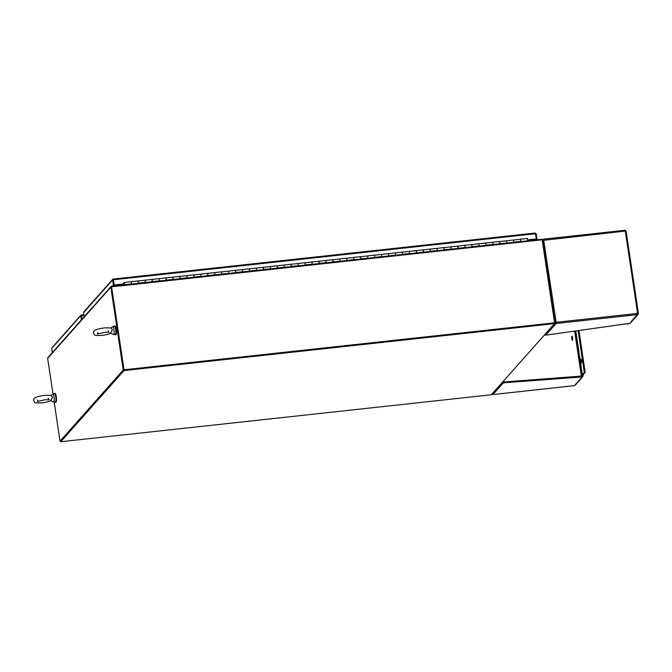 <?xml version="1.0" encoding="UTF-8"?>
<svg xmlns="http://www.w3.org/2000/svg" width="672" height="672" viewBox="0 0 672 672"><rect width="100%" height="100%" fill="white"/><g stroke="black" fill="none" stroke-linecap="round" stroke-linejoin="round"><path stroke-width="1.01" d="M554.543 323.61L123.976 370.566L60.774 441.731L491.333 394.766L554.543 323.61L554.442 322.955L123.883 369.919L60.673 441.076L60.026 441.151L54.163 401.957M60.774 441.731L60.673 441.076L123.883 369.919L123.228 369.986L60.026 441.151M123.976 370.566L123.883 369.919L555.097 322.879L542.724 240.08A0.89 0.857 41.6 0 0 541.724 239.308L533.686 240.181L533.232 240.694M117.566 284.735L117.692 285.558M118.339 285.482L118.222 284.668L118.339 285.482M119.708 285.869L119.633 285.348L111.594 286.222A0.89 0.857 41.6 0 0 110.855 287.188L123.228 369.986M52.979 394.027L47.653 358.352A0.89 0.857 -138.4 0 1 47.846 357.664L111.056 286.499M111.56 286.944L123.883 369.919L111.602 286.759L124.009 369.776L554.568 322.812L542.161 239.795L120.523 285.902M531.619 239.576L531.745 240.425M533.761 240.71L533.686 240.181M554.526 323.518L555.097 322.879M114.962 334.404A4.469 0.932 -96.2 0 0 115.433 334.824A4.469 0.932 -96.2 0 0 115.836 329.927A4.469 0.932 -96.2 0 0 114.458 325.937A4.469 0.932 -96.2 0 0 114.097 326.441M115.433 334.824L115.861 334.774A4.469 0.932 -96.2 0 0 116.264 329.876A4.469 0.932 -96.2 0 0 114.895 325.886L114.458 325.937M55.054 401.856A4.469 0.932 -96.2 0 0 55.516 402.276A4.469 0.932 -96.2 0 0 55.927 397.379A4.469 0.932 -96.2 0 0 54.55 393.389A4.469 0.932 -96.2 0 0 54.188 393.893M55.516 402.276L55.952 402.226A4.469 0.932 -96.2 0 0 56.356 397.328A4.469 0.932 -96.2 0 0 54.986 393.338L54.55 393.389M50.938 400.596C49.451 401.512 46.46 402.268 41.958 402.872C31.903 403.074 35.7 402.654 33.6 400.554C32.894 397.202 38.665 396.245 44.192 395.405C49.459 395.077 52.088 395.472 52.072 396.581L52.45 397.522L50.56 400.512L53.626 401.982A4.007 0.84 83.8 0 0 53.726 402.007L55.465 401.814A4.007 0.84 83.8 0 0 55.616 401.73A4.007 0.84 83.8 0 0 55.826 397.37A4.007 0.84 83.8 0 0 54.6 393.851A4.007 0.84 83.8 0 0 54.449 393.935M52.718 394.128A4.007 0.84 83.8 0 1 52.76 394.086A4.007 0.84 83.8 0 1 52.861 394.044A4.007 0.84 83.8 0 1 54.088 397.555A4.007 0.84 83.8 0 1 53.878 401.915A4.007 0.84 83.8 0 1 53.726 402.007M110.846 333.144C109.36 334.06 106.369 334.816 101.867 335.42C91.812 335.622 95.609 335.202 93.509 333.102C92.803 329.75 98.582 328.793 104.11 327.953C109.368 327.625 111.997 328.02 111.98 329.129L112.367 330.07L110.468 333.06L113.534 334.53A4.007 0.84 83.8 0 0 113.644 334.547L115.382 334.362A4.007 0.84 83.8 0 0 115.525 334.278A4.007 0.84 83.8 0 0 115.735 329.918A4.007 0.84 83.8 0 0 114.509 326.399A4.007 0.84 83.8 0 0 114.366 326.483M112.627 326.676A4.007 0.84 83.8 0 1 112.678 326.626A4.007 0.84 83.8 0 1 112.77 326.592A4.007 0.84 83.8 0 1 113.996 330.103A4.007 0.84 83.8 0 1 113.786 334.463A4.007 0.84 83.8 0 1 113.644 334.547M630.68 322.224L638.299 313.387M637.451 313.614L638.383 313.379L637.61 313.429L637.568 314.614L638.375 313.564L637.636 313.639M626.119 231.319L638.4 313.354L637.61 313.429L625.304 231.059L626.119 231.319L638.375 313.337M626.06 231.193L625.01 230.269L543.539 239.156L556.147 322.308L556.105 323.501L545.748 335.168L629.815 323.35M542.699 240.416L625.304 231.059L625.01 230.269M545.748 335.168A1.008 0.966 -138.4 0 1 544.74 334.639M554.954 322.661L556.105 323.501L555.761 322.417M555.979 322.627L554.963 322.476M555.828 322.375L555.03 322.468M543.539 239.156L542.648 240.29L543.505 239.173L543.631 239.996M555.828 322.568L555.064 322.644M627.866 323.618L627.346 323.694M575.35 384.518L582.246 376.908L583.044 375.858L582.91 374.917M582.246 376.908L503.387 382.855L503.261 381.99L582.112 376.034L582.246 376.908L583.044 375.858L582.179 375.95L582.061 375.186M574.409 385.644L493.021 394.523L491.929 393.616M503.084 381.545L503.261 381.99M502.379 382.334A1.008 0.966 41.6 0 0 503.387 382.855L492.937 394.523M581.255 376.102L583.22 374.774L585.152 372.296L578.962 330.498M578.096 330.616L584.279 372.389L582.347 374.867L580.415 376.16M580.81 359.083A2.008 0.42 83.8 0 1 580.885 359.033A2.008 0.42 83.8 0 1 581.498 360.805A2.008 0.42 83.8 0 1 581.398 362.989A2.008 0.42 83.8 0 1 581.322 363.04A2.008 0.42 83.8 0 1 580.709 361.267A2.008 0.42 83.8 0 1 580.81 359.083M571.897 336.244A2.008 0.42 83.8 0 1 571.964 336.202A2.008 0.42 83.8 0 1 572.586 337.966A2.008 0.42 83.8 0 1 572.477 340.158A2.008 0.42 83.8 0 1 572.401 340.2A2.008 0.42 83.8 0 1 571.788 338.436A2.008 0.42 83.8 0 1 571.897 336.244M124.354 284.852L124.295 282.433L124.648 284.642L131.603 283.886L131.25 281.677L131.502 284.021M520.825 241.609L520.531 239.215L520.792 241.559M513.433 240.526L513.878 242.374M506.923 243.13L506.629 240.727L506.881 243.079M499.531 242.046L499.976 243.886M493.021 244.642L492.727 242.248L492.979 244.591M485.629 243.558L486.074 245.406M479.119 246.162L478.825 243.76L479.077 246.112M471.727 245.078L472.172 246.918M465.217 247.674L464.923 245.28L465.175 247.624M457.817 246.59L458.262 248.438M451.315 249.194L451.013 246.792L451.273 249.144M443.915 248.111L444.36 249.95M437.413 250.715L437.111 248.312L437.371 250.656M430.013 249.623L430.458 251.471M423.511 252.227L423.209 249.833L423.469 252.176M416.111 251.143L416.556 252.983M409.601 253.747L409.307 251.345L409.567 253.688M402.209 252.655L402.654 254.503M395.699 255.259L395.405 252.865L395.657 255.209M388.307 254.176L388.752 256.015M381.797 256.78L381.503 254.377L381.755 256.721M374.405 255.688L374.85 257.536M367.895 258.292L367.601 255.898L367.853 258.241M360.503 257.208L360.94 259.048M353.993 259.812L353.699 257.41L353.951 259.753M346.592 258.728L347.038 260.568M340.091 261.324L339.788 258.93L340.049 261.274M332.69 260.24L333.136 262.08M326.189 262.844L325.886 260.442L326.147 262.786M318.788 261.761L319.234 263.6M312.287 264.356L311.984 261.962L312.245 264.306M304.886 263.273L305.332 265.112M298.376 265.877L298.082 263.474L298.343 265.826M290.984 264.793L291.43 266.633M284.474 267.389L284.18 264.995L284.432 267.338M277.082 266.305L277.528 268.153M270.572 268.909L270.278 266.507L270.53 268.859M263.18 267.826L263.626 269.665M256.67 270.421L256.376 268.027L256.628 270.371M249.278 269.338L249.715 271.186M242.768 271.942L242.474 269.539L242.726 271.891M235.368 270.858L235.813 272.698M228.866 273.454L228.564 271.06L228.824 273.403M221.466 272.37L221.911 274.218M214.964 274.974L214.662 272.572L214.922 274.924M207.564 273.89L208.009 275.73M201.062 276.486L200.76 274.092L201.02 276.436M193.662 275.402L194.107 277.25M187.152 278.006L186.858 275.604L187.118 277.956M179.76 276.923L180.205 278.762M173.25 279.518L172.956 277.124L173.208 279.468M165.858 278.435L166.303 280.283M159.348 281.039L159.054 278.636L159.306 280.988M151.956 279.955L152.401 281.795M145.446 282.559L145.152 280.157L145.404 282.5M138.054 281.467L138.491 283.315M506.94 243.071L513.836 242.315L513.517 240.022M520.472 239.266L499.615 241.542M493.038 244.583L499.934 243.835L499.674 241.492L485.713 243.054M479.136 246.103L486.032 245.347L485.772 243.004L471.811 244.574M465.234 247.615L472.13 246.868L471.87 244.524L457.909 246.086M451.332 249.136L458.228 248.38L457.968 246.036L444.007 247.607M437.43 250.656L444.318 249.9L444.066 247.556L430.097 249.119M450.736 247.229L451.013 246.792M423.528 252.168L430.416 251.42L430.164 249.068L416.195 250.639M436.834 248.741L437.111 248.312M409.618 253.688L416.514 252.932L416.262 250.589L402.293 252.151M422.932 250.261L423.209 249.833M395.716 255.2L402.612 254.453L402.36 252.101L388.391 253.672M381.814 256.721L388.71 255.965L388.45 253.621L374.489 255.192M367.912 258.233L374.808 257.485L374.548 255.133L360.587 256.704M354.01 259.753L360.906 258.997L360.646 256.654L346.685 258.224M340.108 261.265L346.996 260.518L346.744 258.166L332.783 259.736M326.206 262.786L333.094 262.03L332.842 259.686L318.872 261.257M312.304 264.298L319.192 263.55L318.94 261.198L304.97 262.769M298.393 265.818L305.29 265.062L305.038 262.718L291.068 264.289M284.491 267.33L291.388 266.582L291.136 264.23L277.166 265.801M270.589 268.85L277.486 268.094L277.225 265.751L263.264 267.322M256.687 270.362L263.584 269.615L263.323 267.271L249.362 268.834M242.785 271.883L249.682 271.127L249.421 268.783L235.46 270.354M228.883 273.395L235.771 272.647L235.519 270.304L221.55 271.866M214.981 274.915L221.869 274.159L221.617 271.816L207.648 273.386M201.079 276.427L207.967 275.68L207.715 273.336L193.746 274.898M187.169 277.948L194.065 277.192L193.813 274.848L179.844 276.419M173.267 279.46L180.163 278.712L179.911 276.368L165.942 277.931M159.365 280.98L166.261 280.224L166.001 277.88L152.04 279.451M145.463 282.5L152.359 281.744L152.099 279.401L138.138 280.963M131.561 284.012L138.457 283.265L138.197 280.913L124.295 282.433M124.152 283.366L123.539 284.029M124.102 283.374L124.152 282.845M520.85 241.55L527.738 240.803L527.419 238.51M123.539 283.525L124.009 282.862M124.488 284.021L124.379 283.181L124.488 284.021M82.06 319.141L81.446 314.899L80.749 315.815L81.362 319.931M81.547 315.554L81.446 314.899L52.525 347.466M81.404 315.748L81.934 319.284L81.404 315.748L80.749 315.815M81.421 315.706L81.446 314.899M52.357 352.59L51.744 348.474M123.606 283.954L114.156 284.987L113.299 279.056L114.038 285.121L123.48 284.096L123.908 283.038M535.517 239.988L536.987 238.988L536.206 233.78L535.172 233.05L536.458 238.921L527.881 239.862M536.458 238.921L527.89 239.988M113.392 279.712L112.602 279.98L113.299 279.056L535.172 233.05L535.676 233.705L113.383 279.77L113.299 279.056L112.602 279.98L113.375 285.197L112.56 286.112M113.282 279.838L114.156 284.987M535.693 233.831L536.206 233.78M536.172 239.912L536.987 238.988M84.202 316.73L83.597 312.64L84.37 311.623M113.375 285.197L114.03 285.121L113.215 286.045M120.54 286.003L120.28 285.298L119.759 285.869M118.364 284.651L118.482 285.466M531.107 239.635L531.233 240.475M120.313 285.314L533.022 240.282L533.282 240.988M120.506 285.785L111.602 286.759M114.206 285.104L113.392 286.028M110.855 287.188L47.653 358.352M543.581 239.165L624.968 230.294M556.147 322.308L637.61 313.429M637.568 314.614L556.105 323.501M628.421 323.879L627.547 323.971M584.203 372.775L585.077 372.683M585.11 371.624L584.237 371.725M574.636 331.103L581.23 375.245M575.072 331.044L581.65 375.06M575.736 330.952L582.305 374.884M575.786 330.943L582.347 374.867M520.884 241.424L513.937 242.18M506.982 242.936L500.027 243.701M493.08 244.457L486.125 245.213M479.178 245.969L472.223 246.733M465.276 247.489L458.321 248.245M451.366 249.001L444.419 249.766M437.464 250.522L430.517 251.278M423.562 252.042L416.615 252.798M409.66 253.554L402.713 254.31M395.758 255.074L388.802 255.83M381.856 256.586L374.9 257.342M367.954 258.107L360.998 258.863M354.052 259.619L347.096 260.375M340.141 261.139L333.194 261.895M326.239 262.651L319.292 263.407M312.337 264.172L305.39 264.928M298.435 265.684L291.48 266.44M284.533 267.204L277.578 267.96M270.631 268.716L263.676 269.48M256.729 270.236L249.774 270.992M242.827 271.748L235.872 272.513M228.917 273.269L221.97 274.025M215.015 274.781L208.068 275.545M201.113 276.301L194.166 277.057M187.211 277.813L180.256 278.578M173.309 279.334L166.354 280.09M159.407 280.846L152.452 281.61M145.505 282.366L138.55 283.122M84 315.336L81.53 315.605M81.463 314.899L83.891 314.63L81.455 314.882M112.602 279.98L83.597 312.64M37.985 399.899L37.439 401.52L44.68 399.815L49.165 399.764L48.174 398.378M50.702 395.606L52.76 394.086M52.861 394.044L54.6 393.851M97.894 332.447L97.348 334.068L104.588 332.363L109.074 332.312L108.083 330.926M110.62 328.154L112.678 326.626M112.77 326.592L114.509 326.399M630.437 323.022L638.165 314.32M555.425 322.426L555.929 322.459M628.387 323.896L627.522 323.996M575.106 385.316L582.834 376.614M574.451 385.661L492.988 394.548M527.486 238.459L520.531 239.215M51.962 347.76L80.926 315.151M113.308 279.048L535.223 233.024M83.815 311.926L112.778 279.317M533.022 240.282L120.28 285.298"/></g></svg>
